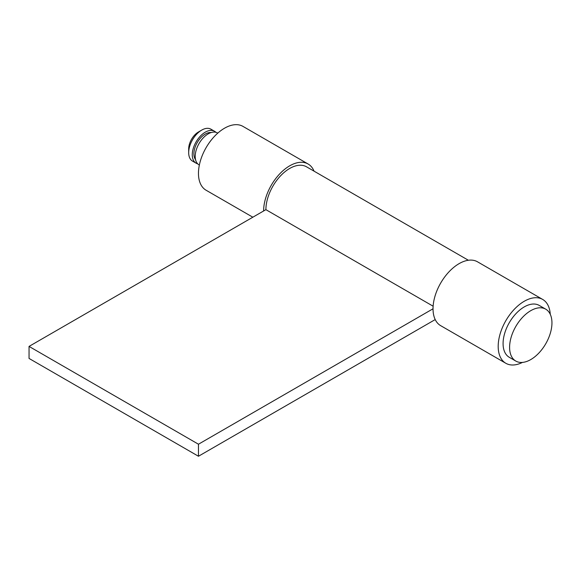 <?xml version="1.0" encoding="UTF-8"?>
<svg xmlns="http://www.w3.org/2000/svg" width="581" height="581" viewBox="0 0 581 581"><rect width="100%" height="100%" fill="white"/><g stroke="black" fill="none" stroke-linecap="round" stroke-linejoin="round"><path stroke-width="0.87" d="M188.687 152.665L188.687 148.903A13.821 7.981 -60 0 1 198.462 131.974L201.723 130.093A18.432 10.64 120 0 0 188.687 152.665A18.432 10.64 120 0 0 192.507 161.104L196.087 163.174A18.432 10.64 120 0 0 197.671 163.813M215.871 132.301A18.432 10.64 120 0 0 214.52 131.248L210.939 129.185A18.432 10.64 120 0 0 201.723 130.093M214.52 131.248A18.432 10.64 120 0 0 200.314 136.186A18.432 10.64 120 0 0 192.275 154.735A18.432 10.64 120 0 0 196.087 163.174M211.208 132.541A16.123 9.311 120 0 0 199.704 138.975A16.123 9.311 120 0 0 193.901 153.798A16.123 9.311 120 0 0 195.55 159.659M217.781 133.136L217.454 132.947A18.432 10.64 120 0 0 203.248 137.879A18.432 10.64 120 0 0 195.209 156.427A18.432 10.64 120 0 0 199.022 164.866L199.348 165.055M545.748 309.186L539.233 305.424A29.951 17.292 120 0 0 516.153 313.442A29.951 17.292 120 0 0 503.081 343.582A29.951 17.292 120 0 0 509.283 357.293L515.797 361.055A29.951 17.292 120 0 0 538.877 353.03A29.951 17.292 120 0 0 551.95 322.891A29.951 17.292 120 0 0 545.748 309.186A29.951 17.292 120 0 0 522.668 317.204A29.951 17.292 120 0 0 509.595 347.344A29.951 17.292 120 0 0 515.797 361.055M468.373 260.259L306.499 166.798A33.633 19.42 120 0 0 289.687 168.468A33.633 19.42 120 0 0 265.902 209.661L29.05 346.407L29.05 358.441L198.462 456.252L435.213 319.572M433.128 306.209L265.902 209.661M433.034 308.787L198.462 444.218L198.462 456.252M198.462 444.218L29.05 346.407M550.258 314.299A36.857 21.279 120 0 0 542.69 299.44A36.857 21.279 120 0 0 524.258 301.263A36.857 21.279 120 0 0 500.176 333.741A36.857 21.279 120 0 0 505.826 363.278A36.857 21.279 120 0 0 522.486 362.406M542.69 299.44L477.531 261.82A36.857 21.279 120 0 0 459.099 263.643A36.857 21.279 120 0 0 435.016 296.121A36.857 21.279 120 0 0 440.667 325.658L505.826 363.278M314.045 171.155A36.857 21.279 120 0 0 308.112 164.009A36.857 21.279 120 0 0 289.687 165.832A36.857 21.279 120 0 0 263.621 210.976M308.112 164.009L242.96 126.389A36.857 21.279 120 0 0 224.527 128.212A36.857 21.279 120 0 0 200.445 160.697A36.857 21.279 120 0 0 206.095 190.234L252.829 217.207"/></g></svg>
